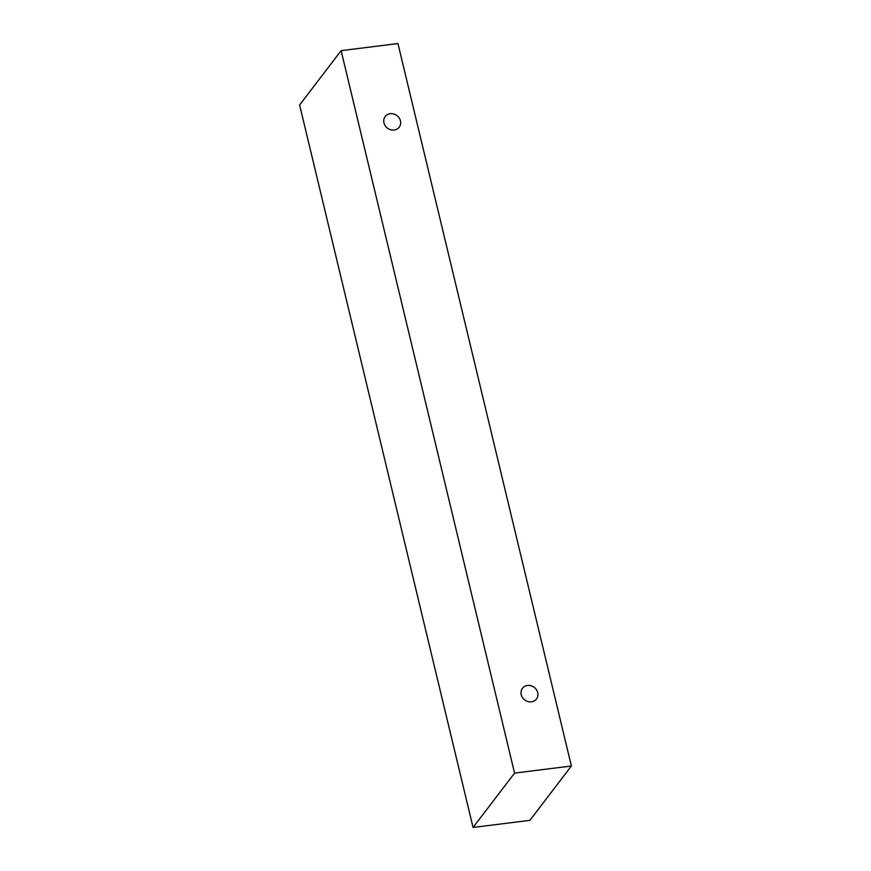 <?xml version="1.0" encoding="UTF-8"?>
<svg xmlns="http://www.w3.org/2000/svg" width="871" height="871" viewBox="0 0 871 871"><rect width="100%" height="100%" fill="white"/><g stroke="black" fill="none" stroke-linecap="round" stroke-linejoin="round"><path stroke-width="1.31" d="M521.217 694.677A8.808 7.883 -142.6 0 1 522.469 688.297A8.808 7.883 -142.6 0 1 534.25 687.393A8.808 7.883 -142.6 0 1 536.471 698.999A8.808 7.883 -142.6 0 1 527.924 701.536A8.808 7.883 -142.6 0 1 521.217 694.677M341.116 50.66L299.613 104.999L473.062 827.45L529.884 820.34L571.387 766.001L397.938 43.55L341.116 50.66L514.565 773.11L571.387 766.001M514.565 773.11L473.062 827.45M383.948 122.898A8.808 7.883 -142.6 0 1 385.189 116.518A8.808 7.883 -142.6 0 1 396.98 115.603A8.808 7.883 -142.6 0 1 399.201 127.21A8.808 7.883 -142.6 0 1 390.654 129.746A8.808 7.883 -142.6 0 1 383.948 122.898"/></g></svg>
